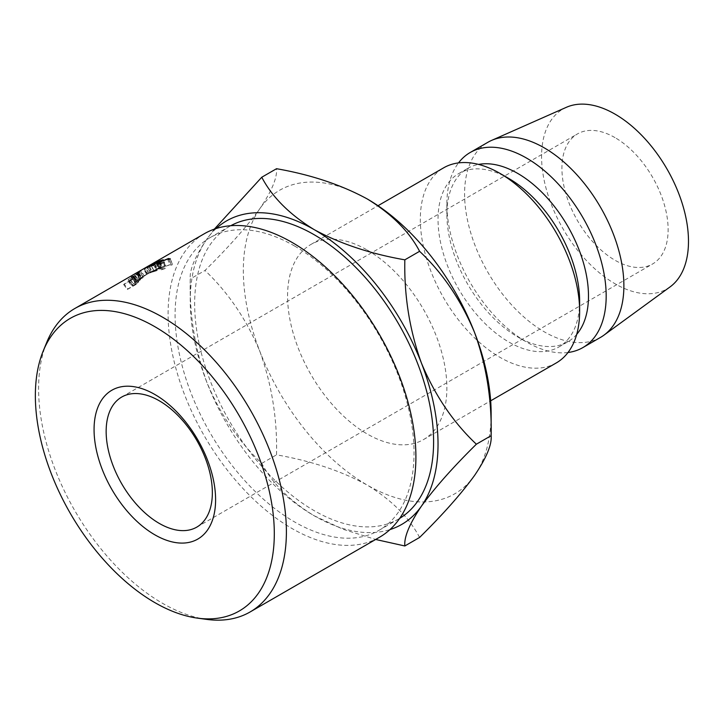 <?xml version="1.0" encoding="UTF-8"?>
<svg xmlns="http://www.w3.org/2000/svg" width="724" height="724" viewBox="0 0 724 724"><rect width="100%" height="100%" fill="white"/><g stroke="black" fill="none" stroke-linecap="round" stroke-linejoin="round"><path stroke-width="0.54" stroke-dasharray="3.62 2.71" d="M615.029 137.632A75.097 43.359 -120 0 0 577.481 133.913A75.097 43.359 -120 0 0 565.969 194.086A75.097 43.359 -120 0 0 615.029 260.26A75.097 43.359 -120 0 0 652.577 263.979A75.097 43.359 -120 0 0 664.089 203.806A75.097 43.359 -120 0 0 615.029 137.632M206.702 619.391A175.226 101.161 60 0 1 162.493 603.282A175.226 101.161 60 0 1 46.752 342.343M294.559 246.006A168.963 97.55 60 0 1 404.942 394.906A168.963 97.55 60 0 1 379.041 530.294A168.963 97.55 60 0 1 294.559 521.932A168.963 97.55 60 0 1 184.177 373.032A168.963 97.55 60 0 1 210.078 237.644A168.963 97.55 60 0 1 294.559 246.006M204.394 233.698A175.226 101.161 -120 0 0 177.534 374.109A175.226 101.161 -120 0 0 292.007 528.511A175.226 101.161 -120 0 0 379.611 537.19M230.766 225.716A168.963 97.55 -120 0 0 229.653 226.34A168.963 97.55 -120 0 0 203.752 361.738A168.963 97.55 -120 0 0 314.135 510.628A168.963 97.55 -120 0 0 398.607 518.999A168.963 97.55 -120 0 0 399.711 518.348M367.231 250.042A112.645 65.033 60 0 1 440.816 349.303A112.645 65.033 60 0 1 423.549 439.568A112.645 65.033 60 0 1 367.231 433.984A112.645 65.033 60 0 1 293.645 334.723A112.645 65.033 60 0 1 310.913 244.459A112.645 65.033 60 0 1 367.231 250.042M556.304 362.923A112.645 65.033 60 0 1 499.985 357.339A112.645 65.033 60 0 1 426.391 258.079A112.645 65.033 60 0 1 443.658 167.823M579.634 301.139A100.129 57.811 60 0 1 558.892 346.977A100.129 57.811 60 0 1 508.827 342.018A100.129 57.811 60 0 1 443.423 253.78A100.129 57.811 60 0 1 458.772 173.552A100.129 57.811 60 0 1 508.827 178.511M576.702 334.379A100.129 57.811 60 0 1 567.743 341.864A100.129 57.811 60 0 1 517.678 336.904L526.529 342.018A112.645 65.033 60 0 1 446.88 204.059A112.645 65.033 60 0 1 458.518 162.9M567.987 352.507A112.645 65.033 60 0 1 526.529 342.018L517.678 336.904A100.129 57.811 60 0 1 446.88 214.277A100.129 57.811 60 0 1 467.623 168.439A100.129 57.811 60 0 1 478.573 164.42M600.549 337.375A112.645 65.033 60 0 1 544.231 331.791A112.645 65.033 60 0 1 470.645 232.531A112.645 65.033 60 0 1 487.913 142.275M670.089 286.885A103.885 59.974 60 0 1 615.029 283.763A103.885 59.974 60 0 1 546.33 189.299A103.885 59.974 60 0 1 566.403 107.297M367.231 198.946A175.226 101.161 -120 0 0 259.934 208.53A175.226 101.161 -120 0 0 259.934 351.602A175.226 101.161 -120 0 0 367.231 485.08A175.226 101.161 -120 0 0 474.528 475.496A175.226 101.161 -120 0 0 491.134 413.549M419.594 537.452C409.16 517.542 391.711 500.094 367.231 485.08C341.176 470.926 310.94 460.853 276.532 454.844C277.373 419.232 271.844 384.815 259.934 351.602C246.64 319.646 228.322 292.605 204.992 270.477C228.114 247.717 246.422 227.074 259.934 208.53C271.762 191.082 277.292 177.805 276.532 168.71M216.159 228.522A175.226 101.161 -120 0 0 206.829 239.182A175.226 101.161 -120 0 0 190.231 301.139A175.226 101.161 -120 0 0 206.829 382.254A175.226 101.161 -120 0 0 314.135 515.741A175.226 101.161 -120 0 0 389.974 529.588M214.331 229.137L206.829 239.182C195 256.64 189.462 269.907 190.231 279.002C189.389 314.623 194.919 349.04 206.829 382.254C220.123 414.209 238.431 441.251 261.762 463.369C272.197 483.27 289.654 500.727 314.135 515.741L343.04 529.271L375.666 539.471M261.762 463.369L276.532 454.844M190.231 301.139L190.231 279.002L204.992 270.477M131.768 276.532A175.226 101.161 60 0 0 131.107 277.075L133.297 276.468A175.226 101.161 60 0 0 132.881 276.858L128.564 279.346A175.226 101.161 60 0 0 128.058 279.835L137.424 274.423A175.226 101.161 60 0 1 138.555 273.355L139.904 272.007L143.343 277.211L137.424 281.048L135.18 281.754L131.768 276.532L133.94 275.889L137.424 281.048M128.058 279.835L131.596 284.939L140.963 279.536A168.963 97.55 60 0 1 142.058 278.505L143.198 277.446L139.741 272.26L133.94 275.889M144.031 268.55L134.691 274.378L138.013 279.663L138.981 278.867C137.298 280.098 137.877 279.926 140.709 278.36L149.823 272.477L146.628 267.093L144.031 268.55L147.171 273.962L138.981 278.867L135.723 273.536C133.967 274.812 134.501 274.668 137.334 273.111L145.515 267.88L148.773 273.219L147.171 273.962M124.112 284.007A175.226 101.161 60 0 0 123.641 284.55L133.008 279.147A175.226 101.161 60 0 1 134.03 277.971L135.198 276.432L138.8 281.491L132.474 286.061A168.963 97.55 60 0 0 132.112 286.469L127.795 288.966L124.112 284.007L128.429 281.509A175.226 101.161 60 0 1 128.8 281.084L132.474 286.061M123.641 284.55L127.343 289.491L136.709 284.079A168.963 97.55 60 0 1 137.696 282.948L138.718 281.745L135.098 276.722L133.768 277.002L128.8 281.084M133.768 277.002L137.352 282.07M130.311 279.509L133.931 284.532M128.429 281.509L132.112 286.469M127.343 289.491A168.963 97.55 60 0 1 127.795 288.966M133.008 279.147L136.709 284.079M133.071 285.917L136.881 282.559L137.75 282.224L137.126 283.066A168.963 97.55 60 0 0 136.193 284.116L133.071 285.917L129.388 280.957L133.279 277.509L136.881 282.559M130.293 279.935L133.94 284.93M136.193 284.116L132.51 279.156L129.388 280.957M132.51 279.156A175.226 101.161 60 0 1 133.469 278.07L137.126 283.066M133.279 277.509L134.13 277.183L133.469 278.07M168.81 259.482L171.253 264.812L168.891 259.138M171.154 265.174L169.95 264.722L162.683 267.726L160.791 269.274L166.393 268.188L161.117 269.844L159.678 269.554L162.085 267.853L170.955 264.16L172.321 264.767L171.154 265.174M167.506 259.056L169.95 264.722M160.122 262.079L162.683 267.726M159.633 263.617L162.076 269.292M164.013 262.26L166.348 267.943M164.077 262.495L166.393 268.188M158.674 264.179L161.117 269.844M157.054 264.179L159.678 269.554L157.126 263.907M159.497 262.215L162.085 267.853M168.511 258.495L170.955 264.16M170.149 258.604L172.493 264.269L170.004 259.074M137.334 273.111L140.709 278.36M147.841 273.753L141.243 277.944C138.963 279.211 138.519 279.337 139.922 278.333L147.841 273.753L144.583 268.423L137.886 272.686C135.614 273.943 135.198 274.043 136.655 272.993L145.479 267.762L148.682 273.138L147.841 273.753M139.108 278.993L139.922 278.333L136.655 272.993L135.795 273.699L139.108 278.993M141.243 277.944L137.886 272.686M146.61 274.296L143.442 268.894M138.555 272.631L141.967 277.853M131.107 277.075L134.546 282.279A168.963 97.55 60 0 1 135.18 281.754M134.546 282.279L136.809 281.609L133.297 276.468M132.881 276.858L136.411 281.98A168.963 97.55 60 0 1 136.809 281.609M136.411 281.98L132.085 284.478L128.564 279.346M131.596 284.939A168.963 97.55 60 0 1 132.085 284.478M137.424 274.423L140.963 279.536M137.37 281.428L141.524 278.668A168.963 97.55 60 0 0 140.492 279.618L137.37 281.428L133.85 276.297L138.022 273.075L141.524 278.668L138.04 273.509A175.226 101.161 60 0 0 136.972 274.496L133.85 276.297M136.972 274.496L140.492 279.618M163.162 259.798L165.778 265.427L164.819 265.989L162.194 260.35M158.665 261.427L161.416 267.02A168.963 97.55 60 0 1 164.819 265.989M161.416 267.02L158.538 268.685A168.963 97.55 60 0 1 161.941 267.645L160.981 268.206L158.357 262.577M155.886 263.301L158.538 268.685M159.316 262.016L161.941 267.645M154.827 263.654L157.579 269.238A168.963 97.55 60 0 1 160.981 268.206M157.579 269.238L153.977 271.319A168.963 97.55 60 0 1 157.38 270.278L156.42 270.839L153.796 265.21M151.325 265.934L153.977 271.319M154.755 264.649L157.38 270.278M149.606 266.513L152.375 272.097A168.963 97.55 60 0 1 156.42 270.839M152.375 272.097L161.742 266.685A168.963 97.55 60 0 1 165.778 265.427M159.072 261.301L161.742 266.685M144.103 268.758L147.072 274.26L151.434 271.554L148.375 266.088M147.072 274.26A168.963 97.55 60 0 1 147.207 274.197L144.248 268.695M147.47 267.31L150.321 272.858L156.402 269.238L153.524 263.69M156.402 269.238L147.207 274.197M150.321 272.858A168.963 97.55 60 0 1 150.945 272.622L148.121 267.056M140.365 270.667L143.47 276.106L153.696 270.224A168.963 97.55 60 0 1 153.778 270.188L148.818 273.256L159.298 267.608A168.963 97.55 60 0 1 159.389 267.572L156.529 262.025M159.389 267.572L150.945 272.622M159.298 267.608L156.438 262.061M148.818 273.256L145.85 267.753M153.778 270.188L150.71 264.731M153.696 270.224L150.619 264.776M143.47 276.106A168.963 97.55 60 0 1 144.058 275.781L140.972 270.333M151.434 271.554L144.058 275.781M134.03 277.971L137.696 282.948M138.555 273.355L142.058 278.505M134.881 275.346L138.365 280.505M121.704 397.051L577.481 133.913M379.041 530.294L398.607 518.999M423.549 439.568L490.664 400.815M558.892 346.977L567.743 341.864M446.88 214.277L446.88 204.059M458.772 173.552L467.623 168.439M310.913 244.459L378.019 205.716M210.078 237.644L229.653 226.34M196.801 527.117L652.577 263.979M134.13 277.192L137.75 282.224M160.791 269.274L158.275 263.608M138.818 272.713L142.266 277.916"/><path stroke-width="1.09" d="M154.827 534.81A85.93 49.612 60 0 1 94.066 429.558A85.93 49.612 60 0 1 154.827 394.48A85.93 49.612 60 0 1 215.598 499.723A85.93 49.612 60 0 1 154.827 534.81M159.253 400.77A75.097 43.359 -120 0 0 121.704 397.051A75.097 43.359 -120 0 0 110.193 457.224A75.097 43.359 -120 0 0 159.253 523.398A75.097 43.359 -120 0 0 196.801 527.117A75.097 43.359 -120 0 0 208.313 466.944A75.097 43.359 -120 0 0 159.253 400.77M154.827 602.603A168.963 97.55 -120 0 0 197.462 618.133A168.963 97.55 -120 0 0 272.324 507.452A168.963 97.55 -120 0 0 154.827 326.687A168.963 97.55 -120 0 0 43.223 350.977A168.963 97.55 -120 0 0 154.827 602.603M43.223 350.977L46.752 342.343A175.226 101.161 60 0 1 74.88 308.469A175.226 101.161 60 0 1 162.493 317.148A175.226 101.161 60 0 1 276.966 471.559A175.226 101.161 60 0 1 250.106 611.961A175.226 101.161 60 0 1 206.702 619.391L197.462 618.133M250.106 611.961L379.611 537.19A175.226 101.161 -120 0 0 406.472 396.779A175.226 101.161 -120 0 0 292.007 242.377A175.226 101.161 -120 0 0 204.394 233.698L74.88 308.469M399.711 518.348A168.963 97.55 -120 0 0 424.21 382.598A168.963 97.55 -120 0 0 314.135 234.712A168.963 97.55 -120 0 0 230.766 225.716M579.634 311.356L579.634 301.139A100.129 57.811 60 0 0 508.836 178.511A100.129 57.811 60 0 1 508.836 178.511L499.985 173.398A112.645 65.033 60 0 1 579.634 311.356A112.645 65.033 60 0 1 556.304 362.923L490.664 400.815M478.573 164.42A100.129 57.811 60 0 1 517.678 173.398A100.129 57.811 60 0 1 580.06 252.486A100.129 57.811 60 0 1 576.702 334.379M458.518 162.9A112.645 65.033 60 0 1 470.211 152.493A112.645 65.033 60 0 1 526.529 158.067A112.645 65.033 60 0 1 600.115 257.328A112.645 65.033 60 0 1 582.856 347.592A112.645 65.033 60 0 1 567.987 352.507M470.211 152.493L487.913 142.275A112.645 65.033 60 0 1 491.506 140.447A112.645 65.033 60 0 1 544.231 147.85A112.645 65.033 60 0 1 616.839 243.934A112.645 65.033 60 0 1 603.925 335.176A112.645 65.033 60 0 1 600.549 337.375L582.856 347.592M491.506 140.447L566.403 107.297A103.885 59.974 60 0 1 615.029 114.13A103.885 59.974 60 0 1 681.99 202.738A103.885 59.974 60 0 1 670.089 286.885L603.925 335.176M389.974 529.588A175.226 101.161 -120 0 0 421.431 506.157C434.726 487.858 453.034 467.206 476.365 444.201C453.251 422.418 434.934 395.376 421.431 363.086C409.603 330.289 404.064 295.872 404.834 259.835C370.362 253.807 340.126 243.735 314.135 229.599C289.618 214.557 272.161 197.1 261.762 177.235L276.532 168.71C311.003 174.737 341.23 184.81 367.231 198.946A175.226 101.161 60 0 1 474.528 332.425C486.365 365.231 491.895 399.648 491.134 435.676C491.976 444.608 486.447 457.876 474.528 475.496C461.233 493.795 442.925 514.438 419.594 537.452L404.834 545.968C403.983 537.045 409.522 523.778 421.431 506.157A175.226 101.161 -120 0 0 421.431 363.086A175.226 101.161 -120 0 0 314.135 229.599A175.226 101.161 -120 0 0 216.159 228.522M476.365 444.201L491.134 435.676L491.134 413.549A175.226 101.161 -120 0 0 474.528 332.425C461.025 300.134 442.717 273.093 419.594 251.309C409.205 231.445 391.747 213.987 367.231 198.946M378.019 205.716L443.658 167.823A112.645 65.033 60 0 1 499.985 173.398L508.836 178.511M375.666 539.471L404.834 545.968M261.762 177.235L214.331 229.137M404.834 259.835L419.594 251.309M144.103 268.758L148.375 266.088L140.972 270.333A175.226 101.161 60 0 0 140.365 270.667L150.619 264.776A175.226 101.161 60 0 1 150.71 264.731L145.85 267.753L156.438 262.061A175.226 101.161 60 0 1 156.529 262.025L148.121 267.056A175.226 101.161 60 0 0 147.47 267.31L153.524 263.69L144.248 268.695A175.226 101.161 60 0 0 144.103 268.758M163.162 259.798L162.194 260.35A175.226 101.161 60 0 0 158.665 261.427L155.787 263.093A175.226 101.161 60 0 1 159.316 262.016L158.357 262.577A175.226 101.161 60 0 0 154.827 263.654L151.226 265.726A175.226 101.161 60 0 1 154.755 264.649L153.796 265.21A175.226 101.161 60 0 0 149.606 266.513L158.972 261.102A175.226 101.161 60 0 1 163.162 259.798M168.81 259.482L167.506 259.056L160.122 262.079L158.275 263.608L164.077 262.495L158.674 264.179L157.126 263.907L159.497 262.215L168.511 258.495L170.004 259.074L169.009 259.418M170.149 258.604L170.004 259.074M168.511 258.495L168.737 259.011M158.538 264.197L158.275 263.608"/></g></svg>
